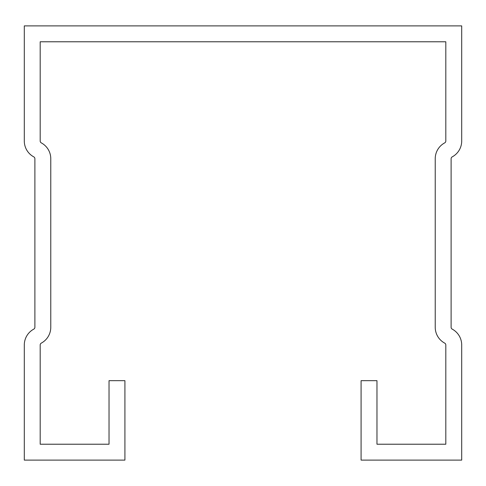 <?xml version="1.0" encoding="UTF-8"?>
<svg xmlns="http://www.w3.org/2000/svg" width="486" height="486" viewBox="0 0 486 486"><rect width="100%" height="100%" fill="white"/><g stroke="black" fill="none" stroke-linecap="round" stroke-linejoin="round"><path stroke-width="0.73" d="M361.086 380.678L361.086 460.108L461.7 460.108L461.7 344.987A18.006 18.006 0 0 0 452.223 329.131A2.12 2.12 0 0 1 451.111 327.266L451.111 158.734A2.12 2.12 0 0 1 452.223 156.869A18.006 18.006 0 0 0 461.7 141.013L461.7 25.892L24.3 25.892L24.3 141.013A18.006 18.006 0 0 0 33.777 156.869A2.12 2.12 0 0 1 34.889 158.734L34.889 327.266A2.12 2.12 0 0 1 33.777 329.131A18.006 18.006 0 0 0 24.3 344.987L24.3 460.108L124.914 460.108L124.914 380.678L109.028 380.678L109.028 444.222L40.186 444.222L40.186 344.987A2.12 2.12 0 0 1 41.304 343.122A18.006 18.006 0 0 0 50.775 327.266L50.775 158.734A18.006 18.006 0 0 0 41.304 142.878A2.12 2.12 0 0 1 40.186 141.013L40.186 41.778L445.814 41.778L445.814 141.013A2.12 2.12 0 0 1 444.696 142.878A18.006 18.006 0 0 0 435.225 158.734L435.225 327.266A18.006 18.006 0 0 0 444.696 343.122A2.12 2.12 0 0 1 445.814 344.987L445.814 444.222L376.972 444.222L376.972 380.678L361.086 380.678"/></g></svg>
